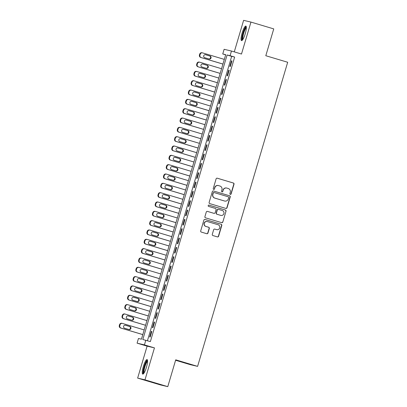 <?xml version="1.0" encoding="UTF-8"?>
<svg xmlns="http://www.w3.org/2000/svg" width="407" height="407" viewBox="0 0 407 407"><rect width="100%" height="100%" fill="white"/><g stroke="black" fill="none" stroke-linecap="round" stroke-linejoin="round"><path stroke-width="0.61" d="M230.316 194.383A0.666 0.651 103.3 0 0 231.13 193.93L234.015 184.198A0.956 0.936 103.3 0 0 233.389 183.018L217.282 178.2A0.956 0.936 103.3 0 0 216.117 178.851L213.237 188.578A0.666 0.651 103.3 0 0 213.706 189.418A0.666 0.651 103.3 0 0 214.489 188.95L214.86 187.693A3.058 2.986 103.3 0 1 218.59 185.617L219.933 186.019A3.058 2.986 103.3 0 1 221.927 189.804L221.556 191.066A0.666 0.651 103.3 0 0 222.029 191.906A0.666 0.651 103.3 0 0 222.807 191.443L223.184 190.181A3.058 2.986 103.3 0 1 226.913 188.105L228.256 188.507A3.058 2.986 103.3 0 1 230.25 192.297L229.879 193.554A0.666 0.651 103.3 0 0 230.316 194.383M230.255 194.363A0.666 0.651 103.3 0 0 230.932 193.88L233.811 184.152A0.956 0.936 103.3 0 0 233.191 182.972L217.14 178.169M213.609 189.382A0.666 0.651 103.3 0 0 214.291 188.904L214.86 187.693M221.932 191.875A0.666 0.651 103.3 0 0 222.609 191.392L223.184 190.181M146.454 367.206A7.591 1.587 -73.4 0 0 147.08 359.569A7.591 1.587 -73.4 0 0 143.361 366.478A7.591 1.587 -73.4 0 0 142.735 374.114A7.591 1.587 -73.4 0 0 146.454 367.206M245.243 33.71A7.591 1.587 -73.4 0 0 245.869 26.073A7.591 1.587 -73.4 0 0 242.145 32.977A7.591 1.587 -73.4 0 0 241.519 40.614A7.591 1.587 -73.4 0 0 245.243 33.71M212.286 234.371A0.956 0.936 103.3 0 0 212.907 235.551L217.424 236.905A0.956 0.936 103.3 0 0 218.595 236.253L221.795 225.453A0.956 0.936 103.3 0 0 221.169 224.267L205.062 219.449A0.956 0.936 103.3 0 0 203.897 220.101L200.697 230.906A0.956 0.936 103.3 0 0 201.323 232.087L206.781 233.72A0.956 0.936 103.3 0 0 207.946 233.074L209.315 228.449A0.956 0.936 103.3 0 0 208.689 227.264L205.983 226.455A2.554 2.498 103.3 0 1 204.299 223.362A2.554 2.498 103.3 0 1 207.438 221.556L218.04 224.725A2.554 2.498 103.3 0 1 219.724 227.823A2.554 2.498 103.3 0 1 216.585 229.624L214.82 229.095A0.956 0.936 103.3 0 0 213.655 229.746L212.286 234.371M145.808 340.221L144.424 344.887L137.078 343.152L138.461 338.492L141.438 339.194L225.717 54.67L222.741 53.968L224.125 49.303L231.466 51.033L230.087 55.698L227.106 54.996L142.826 339.519L150.366 341.585L234.646 57.061L230.087 55.698M231.466 51.033L241.493 54.034L250.956 22.085L273.748 28.897L265.802 55.718L287.683 62.261L197.599 366.371L175.722 359.829L167.776 386.65L144.989 379.838L154.451 347.883L144.424 344.887M225.86 208.425A0.956 0.936 103.3 0 0 227.03 207.779L230.23 196.973A0.956 0.936 103.3 0 0 229.604 195.792L213.497 190.975A0.956 0.936 103.3 0 0 212.332 191.621L209.132 202.427A0.956 0.936 103.3 0 0 209.758 203.612L225.86 208.425M226.012 211.213L222.812 222.019A0.956 0.936 103.3 0 1 221.642 222.665L205.54 217.847A0.956 0.936 103.3 0 1 204.914 216.666L206.283 212.042A0.956 0.936 103.3 0 1 207.453 211.396L213.98 213.344A0.956 0.936 103.3 0 0 215.15 212.698L216.056 209.63A0.956 0.936 103.3 0 0 215.435 208.45L208.633 206.415A0.666 0.651 103.3 0 1 208.191 205.606A0.666 0.651 103.3 0 1 209.015 205.133L225.386 210.027A0.956 0.936 103.3 0 1 226.012 211.213L222.812 222.019M167.776 386.65L160.434 384.915L137.642 378.103L144.989 379.838M250.956 22.085L243.615 20.35L234.274 51.872M230.301 66.519L231.959 60.923L231.466 60.806L229.807 66.402L230.301 66.519M227.538 75.844L229.197 70.248L228.703 70.131L227.045 75.727L227.538 75.844M224.776 85.175L226.434 79.579L225.936 79.462L224.282 85.058L224.776 85.175M222.013 94.505L223.672 88.904L223.173 88.787L221.515 94.388L222.013 94.505M219.251 103.831L220.909 98.235L220.411 98.118L218.752 103.714L219.251 103.831M216.488 113.161L218.147 107.565L217.648 107.448L215.99 113.044L216.488 113.161M213.721 122.492L215.379 116.89L214.886 116.773L213.227 122.375L213.721 122.492M210.958 131.817L212.617 126.221L212.123 126.104L210.465 131.7L210.958 131.817M208.196 141.148L209.854 135.551L209.361 135.434L207.702 141.031L208.196 141.148M205.433 150.473L207.092 144.877L206.593 144.76L204.935 150.356L205.433 150.473M202.671 159.803L204.329 154.207L203.831 154.09L202.172 159.686L202.671 159.803M199.908 169.134L201.567 163.538L201.068 163.421L199.41 169.017L199.908 169.134M197.146 178.459L198.799 172.863L198.306 172.746L196.647 178.342L197.146 178.459M194.378 187.79L196.037 182.194L195.543 182.077L193.885 187.673L194.378 187.79M191.616 197.12L193.274 191.519L192.781 191.402L191.122 197.003L191.616 197.12M188.853 206.446L190.512 200.849L190.013 200.732L188.36 206.329L188.853 206.446M186.091 215.776L187.749 210.18L187.251 210.063L185.592 215.659L186.091 215.776M183.328 225.107L184.987 219.505L184.488 219.388L182.829 224.99L183.328 225.107M180.566 234.432L182.224 228.836L181.726 228.719L180.067 234.315L180.566 234.432M177.803 243.762L179.456 238.166L178.963 238.049L177.304 243.645L177.803 243.762M175.035 253.088L176.694 247.492L176.2 247.375L174.542 252.971L175.035 253.088M172.273 262.418L173.931 256.822L173.438 256.705L171.779 262.301L172.273 262.418M169.51 271.749L171.169 266.153L170.67 266.036L169.017 271.632L169.51 271.749M166.748 281.074L168.406 275.478L167.908 275.361L166.249 280.957L166.748 281.074M163.985 290.405L165.644 284.808L165.145 284.691L163.487 290.288L163.985 290.405M161.223 299.735L162.881 294.134L162.383 294.017L160.724 299.618L161.223 299.735M158.46 309.061L160.114 303.464L159.62 303.347L157.962 308.944L158.46 309.061M155.693 318.391L157.351 312.795L156.858 312.678L155.199 318.274L155.693 318.391M152.93 327.721L154.589 322.12L154.095 322.003L152.437 327.604L152.93 327.721M234.646 57.061L231.664 56.359L147.436 340.71M151.328 331.334L149.674 336.93L150.168 337.047L151.826 331.451L151.328 331.334L151.816 331.481M175.595 360.256L190.252 364.641L197.599 366.371M154.451 347.883L147.105 346.154L137.642 378.103M147.105 346.154L137.078 343.152M225.666 54.843L222.741 53.968M231.664 56.359L227.106 54.996M231.466 60.806L231.954 60.948M228.703 70.131L229.187 70.279M225.936 79.462L226.424 79.604M223.173 88.787L223.662 88.935M220.411 98.118L220.899 98.265M217.648 107.448L218.137 107.59M214.886 116.773L215.374 116.921M212.123 126.104L212.612 126.251M209.361 135.434L209.844 135.577M206.593 144.76L207.082 144.907M203.831 154.09L204.319 154.238M201.068 163.421L201.557 163.563M198.306 172.746L198.794 172.894M195.543 182.077L196.032 182.219M192.781 191.402L193.264 191.549M190.013 200.732L190.501 200.88M187.251 210.063L187.739 210.205M184.488 219.388L184.976 219.536M181.726 228.719L182.214 228.866M178.963 238.049L179.451 238.192M176.2 247.375L176.689 247.522M173.438 256.705L173.921 256.853M170.67 266.036L171.159 266.178M167.908 275.361L168.396 275.508M165.145 284.691L165.634 284.834M162.383 294.017L162.871 294.164M159.62 303.347L160.109 303.495M156.858 312.678L157.346 312.82M154.095 322.003L154.579 322.151M226.745 188.065L226.546 188.019A3.058 2.986 103.3 0 0 222.985 190.135M218.427 185.577L218.228 185.526A3.058 2.986 103.3 0 0 214.662 187.647M225.809 208.409A0.956 0.936 103.3 0 0 226.831 207.733L230.031 196.927A0.956 0.936 103.3 0 0 229.406 195.742L213.354 190.944M228.678 197.604A0.666 0.651 103.3 0 0 228.241 196.779L214.102 192.552A0.666 0.651 103.3 0 0 213.288 193.004L212.897 194.332A3.058 2.986 103.3 0 0 214.891 198.117L224.552 201.007A3.058 2.986 103.3 0 0 228.286 198.931L228.678 197.604M214.031 192.531L213.904 192.506A0.666 0.651 103.3 0 0 213.09 192.959L213.288 193.004M224.72 201.053L224.522 201.007A3.058 2.986 103.3 0 1 224.354 200.961L214.693 198.072A3.058 2.986 103.3 0 1 212.698 194.287L213.09 192.959M221.591 222.649A0.956 0.936 103.3 0 0 222.614 221.968M207.305 211.36L213.782 213.299A0.956 0.936 103.3 0 0 213.889 213.324M208.893 205.108L225.386 210.027M220.762 215.374A2.554 2.498 103.3 0 0 223.901 213.568A2.554 2.498 103.3 0 0 222.212 210.475L218.478 209.356A0.956 0.936 103.3 0 0 217.307 210.007L216.402 213.075A0.956 0.936 103.3 0 0 217.023 214.255L220.563 215.328A2.554 2.498 103.3 0 0 220.701 215.364L220.899 215.41M218.279 209.31A0.956 0.936 103.3 0 0 217.109 209.961L217.307 210.007M220.563 215.328L216.824 214.209A0.956 0.936 103.3 0 1 216.203 213.024L217.109 209.961M225.814 211.167A0.956 0.936 103.3 0 0 225.188 209.981M216.728 229.665L216.529 229.614A2.554 2.498 103.3 0 1 216.387 229.579L214.677 229.065M207.295 221.52L207.097 221.474A2.554 2.498 103.3 0 0 204.1 223.316A2.554 2.498 103.3 0 0 205.784 226.409L205.983 226.455M206.725 233.704A0.956 0.936 103.3 0 0 207.748 233.023L209.117 228.398A0.956 0.936 103.3 0 0 208.491 227.218L205.784 226.409M217.374 236.889A0.956 0.936 103.3 0 0 218.396 236.208L221.596 225.402A0.956 0.936 103.3 0 0 220.97 224.221L204.919 219.419M222.939 64.057L201.221 57.565A1.949 1.903 103.3 0 1 199.949 55.154L200.224 54.223A1.949 1.903 103.3 0 1 202.6 52.9L224.318 59.391M222.929 64.087L200.722 57.448A1.949 1.903 -76.7 0 1 199.455 55.037L199.73 54.106A1.949 1.903 -76.7 0 1 201.999 52.752L202.498 52.869M208.923 58.954A1.557 1.521 103.3 0 0 209.513 55.912L205.342 54.665M204.752 57.708L209.127 59.015A1.557 1.521 103.3 0 0 211.04 57.916A1.557 1.521 103.3 0 0 210.012 56.029L205.637 54.721A1.557 1.521 103.3 0 0 203.724 55.82A1.557 1.521 103.3 0 0 204.752 57.708M242.577 39.861A6.568 1.374 106.6 0 1 243.081 33.247A6.568 1.374 106.6 0 1 246.337 27.279M246.342 27.915A6.08 1.272 -73.4 0 0 243.64 33.405A6.08 1.272 -73.4 0 0 242.928 39.337M246.184 26.424A7.54 1.577 -73.4 0 0 242.882 33.201A7.54 1.577 -73.4 0 0 241.977 40.491M143.788 373.361A6.568 1.374 106.6 0 1 143.849 368.427A6.568 1.374 106.6 0 1 146.581 361.447A6.568 1.374 106.6 0 1 147.553 360.78M147.558 361.416A6.08 1.272 -73.4 0 0 146.968 362.001A6.08 1.272 -73.4 0 0 144.597 367.811A6.08 1.272 -73.4 0 0 144.144 372.832M147.395 359.92A7.54 1.577 -73.4 0 0 146.724 360.617A7.54 1.577 -73.4 0 0 143.813 367.714A7.54 1.577 -73.4 0 0 143.188 373.992M220.172 73.387L198.458 66.89A1.949 1.903 103.3 0 1 197.186 64.484L197.461 63.548A1.949 1.903 103.3 0 1 199.837 62.23L221.556 68.722M220.167 73.418L197.96 66.773A1.949 1.903 -76.7 0 1 196.688 64.367L196.968 63.431A1.949 1.903 -76.7 0 1 199.237 62.083L199.73 62.2M206.161 68.284A1.557 1.521 103.3 0 0 206.751 65.242L202.579 63.991M201.989 67.033L206.364 68.34A1.557 1.521 103.3 0 0 208.277 67.241A1.557 1.521 103.3 0 0 207.249 65.359L202.869 64.052A1.557 1.521 103.3 0 0 200.956 65.151A1.557 1.521 103.3 0 0 201.989 67.033M217.409 82.718L195.696 76.221A1.949 1.903 103.3 0 1 194.424 73.809L194.699 72.878A1.949 1.903 103.3 0 1 197.074 71.556L218.793 78.052M217.404 82.743L195.197 76.104A1.949 1.903 -76.7 0 1 193.925 73.692L194.205 72.761A1.949 1.903 -76.7 0 1 196.474 71.413L196.968 71.53M203.398 77.61A1.557 1.521 103.3 0 0 203.988 74.567L199.817 73.321M199.227 76.363L203.602 77.671A1.557 1.521 103.3 0 0 205.515 76.572A1.557 1.521 103.3 0 0 204.482 74.685L200.107 73.377A1.557 1.521 103.3 0 0 198.194 74.476A1.557 1.521 103.3 0 0 199.227 76.363M214.647 92.043L192.928 85.551A1.949 1.903 103.3 0 1 191.661 83.14L191.936 82.204A1.949 1.903 103.3 0 1 194.312 80.886L216.031 87.378M214.637 92.074L192.435 85.434A1.949 1.903 -76.7 0 1 191.163 83.023L191.438 82.087A1.949 1.903 -76.7 0 1 193.712 80.739L194.205 80.856M200.636 86.94A1.557 1.521 103.3 0 0 201.226 83.898L197.049 82.652M196.459 85.694L200.834 87.001A1.557 1.521 103.3 0 0 202.747 85.902A1.557 1.521 103.3 0 0 201.719 84.015L197.344 82.707A1.557 1.521 103.3 0 0 195.431 83.806A1.557 1.521 103.3 0 0 196.459 85.694M211.884 101.374L190.166 94.877A1.949 1.903 103.3 0 1 188.899 92.465L189.174 91.534A1.949 1.903 103.3 0 1 191.549 90.217L213.268 96.708M211.874 101.399L189.672 94.76A1.949 1.903 -76.7 0 1 188.4 92.348L188.675 91.417A1.949 1.903 -76.7 0 1 190.944 90.069L191.443 90.186M197.868 96.266A1.557 1.521 103.3 0 0 198.463 93.228L194.287 91.977M193.696 95.019L198.072 96.327A1.557 1.521 103.3 0 0 199.985 95.228A1.557 1.521 103.3 0 0 198.957 93.345L194.582 92.033A1.557 1.521 103.3 0 0 192.669 93.137A1.557 1.521 103.3 0 0 193.696 95.019M209.122 110.699L187.403 104.207A1.949 1.903 103.3 0 1 186.131 101.796L186.411 100.865A1.949 1.903 103.3 0 1 188.787 99.542L210.5 106.039M209.112 110.729L186.91 104.09A1.949 1.903 -76.7 0 1 185.638 101.679L185.913 100.748A1.949 1.903 -76.7 0 1 188.182 99.4L188.68 99.517M195.106 105.596A1.557 1.521 103.3 0 0 195.696 102.554L191.524 101.307M190.934 104.35L195.309 105.657A1.557 1.521 103.3 0 0 197.222 104.558A1.557 1.521 103.3 0 0 196.194 102.671L191.819 101.363A1.557 1.521 103.3 0 0 189.906 102.462A1.557 1.521 103.3 0 0 190.934 104.35M206.359 120.029L184.641 113.538A1.949 1.903 103.3 0 1 183.369 111.126L183.649 110.19A1.949 1.903 103.3 0 1 186.024 108.873L207.738 115.364M206.349 120.06L184.142 113.421A1.949 1.903 -76.7 0 1 182.875 111.009L183.15 110.073A1.949 1.903 -76.7 0 1 185.419 108.725L185.918 108.842M192.343 114.927A1.557 1.521 103.3 0 0 192.933 111.884L188.762 110.638M188.171 113.675L192.547 114.988A1.557 1.521 103.3 0 0 194.46 113.889A1.557 1.521 103.3 0 0 193.432 112.001L189.057 110.694A1.557 1.521 103.3 0 0 187.144 111.793A1.557 1.521 103.3 0 0 188.171 113.675M203.597 129.36L181.878 122.863A1.949 1.903 103.3 0 1 180.606 120.452L180.881 119.521A1.949 1.903 103.3 0 1 183.257 118.198L204.975 124.695M203.586 129.385L181.38 122.746A1.949 1.903 -76.7 0 1 180.113 120.335L180.387 119.404A1.949 1.903 -76.7 0 1 182.657 118.055L183.155 118.172M189.581 124.252A1.557 1.521 103.3 0 0 190.171 121.215L185.999 119.963M185.409 123.006L189.784 124.313A1.557 1.521 103.3 0 0 191.697 123.214A1.557 1.521 103.3 0 0 190.669 121.332L186.294 120.019A1.557 1.521 103.3 0 0 184.381 121.118A1.557 1.521 103.3 0 0 185.409 123.006M200.829 138.685L179.116 132.194A1.949 1.903 103.3 0 1 177.844 129.782L178.118 128.851A1.949 1.903 103.3 0 1 180.494 127.528L202.213 134.025M200.824 138.716L178.617 132.077A1.949 1.903 -76.7 0 1 177.345 129.665L177.625 128.734A1.949 1.903 -76.7 0 1 179.894 127.381L180.387 127.503M186.818 133.582A1.557 1.521 103.3 0 0 187.408 130.54L183.236 129.294M182.646 132.336L187.022 133.644A1.557 1.521 103.3 0 0 188.934 132.545A1.557 1.521 103.3 0 0 187.902 130.657L183.526 129.35A1.557 1.521 103.3 0 0 181.614 130.449A1.557 1.521 103.3 0 0 182.646 132.336M198.067 148.016L176.353 141.524A1.949 1.903 103.3 0 1 175.081 139.113L175.356 138.177A1.949 1.903 103.3 0 1 177.732 136.859L199.45 143.35M198.061 148.046L175.855 141.407A1.949 1.903 -76.7 0 1 174.583 138.996L174.862 138.059A1.949 1.903 -76.7 0 1 177.131 136.711L177.625 136.828M184.056 142.913A1.557 1.521 103.3 0 0 184.646 139.871L180.474 138.624M179.879 141.661L184.259 142.974A1.557 1.521 103.3 0 0 186.172 141.87A1.557 1.521 103.3 0 0 185.139 139.988L180.764 138.68A1.557 1.521 103.3 0 0 178.851 139.779A1.557 1.521 103.3 0 0 179.879 141.661M195.304 157.346L173.585 150.849A1.949 1.903 103.3 0 1 172.319 148.438L172.593 147.507A1.949 1.903 103.3 0 1 174.969 146.184L196.688 152.681M195.294 157.372L173.092 150.732A1.949 1.903 -76.7 0 1 171.82 148.321L172.095 147.39A1.949 1.903 -76.7 0 1 174.369 146.042L174.862 146.159M181.293 152.238A1.557 1.521 103.3 0 0 181.883 149.196L177.706 147.95M177.116 150.992L181.491 152.299A1.557 1.521 103.3 0 0 183.404 151.201A1.557 1.521 103.3 0 0 182.377 149.313L178.001 148.006A1.557 1.521 103.3 0 0 176.089 149.104A1.557 1.521 103.3 0 0 177.116 150.992M192.542 166.672L170.823 160.18A1.949 1.903 103.3 0 1 169.556 157.768L169.831 156.837A1.949 1.903 103.3 0 1 172.207 155.515L193.925 162.006M192.531 166.702L170.33 160.063A1.949 1.903 -76.7 0 1 169.058 157.651L169.332 156.72A1.949 1.903 -76.7 0 1 171.601 155.367L172.1 155.484M178.525 161.569A1.557 1.521 103.3 0 0 179.116 158.527L174.944 157.28M174.354 160.322L178.729 161.63A1.557 1.521 103.3 0 0 180.642 160.531A1.557 1.521 103.3 0 0 179.614 158.644L175.239 157.336A1.557 1.521 103.3 0 0 173.326 158.435A1.557 1.521 103.3 0 0 174.354 160.322M189.779 176.002L168.06 169.505A1.949 1.903 103.3 0 1 166.789 167.099L167.068 166.163A1.949 1.903 103.3 0 1 169.444 164.845L191.158 171.337M189.769 176.033L167.567 169.388A1.949 1.903 -76.7 0 1 166.295 166.982L166.57 166.046A1.949 1.903 -76.7 0 1 168.839 164.698L169.337 164.815M175.763 170.899A1.557 1.521 103.3 0 0 176.353 167.857L172.181 166.605M171.591 169.648L175.966 170.955A1.557 1.521 103.3 0 0 177.879 169.856A1.557 1.521 103.3 0 0 176.852 167.974L172.476 166.667A1.557 1.521 103.3 0 0 170.564 167.765A1.557 1.521 103.3 0 0 171.591 169.648M187.017 185.333L165.298 178.836A1.949 1.903 103.3 0 1 164.026 176.424L164.306 175.493A1.949 1.903 103.3 0 1 166.682 174.171L188.395 180.667M187.006 185.358L164.799 178.719A1.949 1.903 -76.7 0 1 163.533 176.307L163.807 175.376A1.949 1.903 -76.7 0 1 166.076 174.028L166.575 174.145M173 180.225A1.557 1.521 103.3 0 0 173.591 177.182L169.419 175.936M168.829 178.978L173.204 180.286A1.557 1.521 103.3 0 0 175.117 179.187A1.557 1.521 103.3 0 0 174.089 177.299L169.714 175.992A1.557 1.521 103.3 0 0 167.801 177.091A1.557 1.521 103.3 0 0 168.829 178.978M184.249 194.658L162.535 188.166A1.949 1.903 103.3 0 1 161.264 185.755L161.538 184.819A1.949 1.903 103.3 0 1 163.914 183.501L185.633 189.993M184.244 194.688L162.037 188.049A1.949 1.903 -76.7 0 1 160.77 185.638L161.045 184.702A1.949 1.903 -76.7 0 1 163.314 183.353L163.812 183.471M170.238 189.555A1.557 1.521 103.3 0 0 170.828 186.513L166.656 185.266M166.066 188.309L170.441 189.616A1.557 1.521 103.3 0 0 172.354 188.517A1.557 1.521 103.3 0 0 171.327 186.63L166.951 185.322A1.557 1.521 103.3 0 0 165.038 186.421A1.557 1.521 103.3 0 0 166.066 188.309M181.486 203.988L159.773 197.492A1.949 1.903 103.3 0 1 158.501 195.08L158.776 194.149A1.949 1.903 103.3 0 1 161.152 192.832L182.87 199.323M181.481 204.014L159.274 197.375A1.949 1.903 -76.7 0 1 158.002 194.963L158.282 194.032A1.949 1.903 -76.7 0 1 160.551 192.684L161.045 192.801M167.475 198.881A1.557 1.521 103.3 0 0 168.066 195.843L163.894 194.592M163.304 197.634L167.679 198.942A1.557 1.521 103.3 0 0 169.592 197.843A1.557 1.521 103.3 0 0 168.559 195.96L164.184 194.648A1.557 1.521 103.3 0 0 162.271 195.752A1.557 1.521 103.3 0 0 163.304 197.634M178.724 213.314L157.01 206.822A1.949 1.903 103.3 0 1 155.739 204.411L156.013 203.48A1.949 1.903 103.3 0 1 158.389 202.157L180.108 208.654M178.719 213.344L156.512 206.705A1.949 1.903 -76.7 0 1 155.24 204.294L155.52 203.363A1.949 1.903 -76.7 0 1 157.789 202.014L158.282 202.131M164.713 208.211A1.557 1.521 103.3 0 0 165.303 205.169L161.131 203.922M160.536 206.965L164.911 208.272A1.557 1.521 103.3 0 0 166.824 207.173A1.557 1.521 103.3 0 0 165.797 205.286L161.421 203.978A1.557 1.521 103.3 0 0 159.508 205.077A1.557 1.521 103.3 0 0 160.536 206.965M175.961 222.644L154.243 216.153A1.949 1.903 103.3 0 1 152.976 213.741L153.251 212.805A1.949 1.903 103.3 0 1 155.627 211.487L177.345 217.979M175.951 222.675L153.749 216.036A1.949 1.903 -76.7 0 1 152.477 213.624L152.752 212.688A1.949 1.903 -76.7 0 1 155.026 211.34L155.52 211.457M161.95 217.542A1.557 1.521 103.3 0 0 162.541 214.499L158.364 213.253M157.774 216.29L162.149 217.603A1.557 1.521 103.3 0 0 164.062 216.504A1.557 1.521 103.3 0 0 163.034 214.616L158.659 213.309A1.557 1.521 103.3 0 0 156.746 214.408A1.557 1.521 103.3 0 0 157.774 216.29M173.199 231.975L151.48 225.478A1.949 1.903 103.3 0 1 150.208 223.067L150.488 222.136A1.949 1.903 103.3 0 1 152.864 220.813L174.578 227.31M173.189 232L150.987 225.361A1.949 1.903 -76.7 0 1 149.715 222.95L149.99 222.019A1.949 1.903 -76.7 0 1 152.259 220.67L152.757 220.787M159.183 226.867A1.557 1.521 103.3 0 0 159.773 223.83L155.601 222.578M155.011 225.62L159.386 226.928A1.557 1.521 103.3 0 0 161.299 225.829A1.557 1.521 103.3 0 0 160.272 223.947L155.896 222.634A1.557 1.521 103.3 0 0 153.983 223.733A1.557 1.521 103.3 0 0 155.011 225.62M170.436 241.3L148.718 234.808A1.949 1.903 103.3 0 1 147.446 232.397L147.726 231.466A1.949 1.903 103.3 0 1 150.102 230.143L171.815 236.64M170.426 241.331L148.224 234.691A1.949 1.903 -76.7 0 1 146.952 232.28L147.227 231.349A1.949 1.903 -76.7 0 1 149.496 229.996L149.995 230.118M156.42 236.197A1.557 1.521 103.3 0 0 157.01 233.155L152.839 231.909M152.249 234.951L156.624 236.258A1.557 1.521 103.3 0 0 158.537 235.16A1.557 1.521 103.3 0 0 157.509 233.272L153.134 231.965A1.557 1.521 103.3 0 0 151.221 233.063A1.557 1.521 103.3 0 0 152.249 234.951M167.674 250.631L145.955 244.139A1.949 1.903 103.3 0 1 144.683 241.727L144.963 240.791A1.949 1.903 103.3 0 1 147.334 239.474L169.053 245.965M167.664 250.661L145.457 244.022A1.949 1.903 -76.7 0 1 144.19 241.61L144.465 240.674A1.949 1.903 -76.7 0 1 146.734 239.326L147.232 239.443M153.658 245.528A1.557 1.521 103.3 0 0 154.248 242.486L150.076 241.239M149.486 244.276L153.861 245.589A1.557 1.521 103.3 0 0 155.774 244.485A1.557 1.521 103.3 0 0 154.746 242.603L150.371 241.295A1.557 1.521 103.3 0 0 148.458 242.394A1.557 1.521 103.3 0 0 149.486 244.276M164.906 259.961L143.193 253.464A1.949 1.903 103.3 0 1 141.921 251.053L142.196 250.122A1.949 1.903 103.3 0 1 144.571 248.799L166.29 255.296M164.901 259.987L142.694 253.347A1.949 1.903 -76.7 0 1 141.422 250.936L141.702 250.005A1.949 1.903 -76.7 0 1 143.971 248.657L144.47 248.774M150.895 254.853A1.557 1.521 103.3 0 0 151.485 251.811L147.314 250.564M146.724 253.607L151.099 254.914A1.557 1.521 103.3 0 0 153.012 253.815A1.557 1.521 103.3 0 0 151.984 251.928L147.609 250.62A1.557 1.521 103.3 0 0 145.696 251.719A1.557 1.521 103.3 0 0 146.724 253.607M162.144 269.286L140.43 262.795A1.949 1.903 103.3 0 1 139.158 260.383L139.433 259.452A1.949 1.903 103.3 0 1 141.809 258.13L163.528 264.621M162.139 269.317L139.932 262.678A1.949 1.903 -76.7 0 1 138.66 260.266L138.94 259.335A1.949 1.903 -76.7 0 1 141.209 257.982L141.702 258.099M148.133 264.184A1.557 1.521 103.3 0 0 148.723 261.141L144.551 259.895M143.961 262.937L148.336 264.245A1.557 1.521 103.3 0 0 150.249 263.146A1.557 1.521 103.3 0 0 149.216 261.258L144.841 259.951A1.557 1.521 103.3 0 0 142.928 261.05A1.557 1.521 103.3 0 0 143.961 262.937M159.381 278.617L137.663 272.12A1.949 1.903 103.3 0 1 136.396 269.714L136.671 268.778A1.949 1.903 103.3 0 1 139.046 267.46L160.765 273.952M159.371 278.647L137.169 272.003A1.949 1.903 -76.7 0 1 135.897 269.597L136.177 268.661A1.949 1.903 -76.7 0 1 138.446 267.313L138.94 267.43M145.37 273.514A1.557 1.521 103.3 0 0 145.96 270.472L141.789 269.22M141.193 272.263L145.569 273.57A1.557 1.521 103.3 0 0 147.482 272.471A1.557 1.521 103.3 0 0 146.454 270.589L142.079 269.281A1.557 1.521 103.3 0 0 140.166 270.38A1.557 1.521 103.3 0 0 141.193 272.263M156.619 287.947L134.9 281.451A1.949 1.903 103.3 0 1 133.633 279.039L133.908 278.108A1.949 1.903 103.3 0 1 136.284 276.785L158.002 283.282M156.609 287.973L134.407 281.334A1.949 1.903 -76.7 0 1 133.135 278.922L133.41 277.991A1.949 1.903 -76.7 0 1 135.684 276.643L136.177 276.76M142.603 282.84A1.557 1.521 103.3 0 0 143.198 279.797L139.021 278.551M138.431 281.593L142.806 282.901A1.557 1.521 103.3 0 0 144.719 281.802A1.557 1.521 103.3 0 0 143.691 279.914L139.316 278.607A1.557 1.521 103.3 0 0 137.403 279.706A1.557 1.521 103.3 0 0 138.431 281.593M153.856 297.273L132.138 290.781A1.949 1.903 103.3 0 1 130.866 288.37L131.146 287.434A1.949 1.903 103.3 0 1 133.521 286.116L155.235 292.608M153.846 297.303L131.644 290.664A1.949 1.903 -76.7 0 1 130.372 288.253L130.647 287.317A1.949 1.903 -76.7 0 1 132.916 285.968L133.415 286.085M139.84 292.17A1.557 1.521 103.3 0 0 140.43 289.128L136.259 287.881M135.668 290.924L140.044 292.231A1.557 1.521 103.3 0 0 141.957 291.132A1.557 1.521 103.3 0 0 140.929 289.245L136.554 287.937A1.557 1.521 103.3 0 0 134.641 289.036A1.557 1.521 103.3 0 0 135.668 290.924M151.094 306.603L129.375 300.107A1.949 1.903 103.3 0 1 128.103 297.695L128.383 296.764A1.949 1.903 103.3 0 1 130.759 295.446L152.472 301.938M151.083 306.629L128.877 299.99A1.949 1.903 -76.7 0 1 127.61 297.578L127.884 296.647A1.949 1.903 -76.7 0 1 130.154 295.299L130.652 295.416M137.078 301.495A1.557 1.521 103.3 0 0 137.668 298.458L133.496 297.207M132.906 300.249L137.281 301.556A1.557 1.521 103.3 0 0 139.194 300.458A1.557 1.521 103.3 0 0 138.166 298.575L133.791 297.263A1.557 1.521 103.3 0 0 131.878 298.367A1.557 1.521 103.3 0 0 132.906 300.249M148.331 315.929L126.613 309.437A1.949 1.903 103.3 0 1 125.341 307.026L125.615 306.095A1.949 1.903 103.3 0 1 127.991 304.772L149.71 311.269M148.321 315.959L126.114 309.32A1.949 1.903 -76.7 0 1 124.847 306.909L125.122 305.978A1.949 1.903 -76.7 0 1 127.391 304.629L127.89 304.746M134.315 310.826A1.557 1.521 103.3 0 0 134.905 307.784L130.733 306.537M130.143 309.579L134.519 310.887A1.557 1.521 103.3 0 0 136.431 309.788A1.557 1.521 103.3 0 0 135.404 307.901L131.029 306.593A1.557 1.521 103.3 0 0 129.116 307.692A1.557 1.521 103.3 0 0 130.143 309.579M145.564 325.259L123.85 318.767A1.949 1.903 103.3 0 1 122.578 316.356L122.853 315.42A1.949 1.903 103.3 0 1 125.229 314.102L146.947 320.594M145.558 325.29L123.352 318.65A1.949 1.903 -76.7 0 1 122.08 316.239L122.359 315.303A1.949 1.903 -76.7 0 1 124.628 313.955L125.122 314.072M131.553 320.156A1.557 1.521 103.3 0 0 132.143 317.114L127.971 315.868M127.381 318.905L131.756 320.217A1.557 1.521 103.3 0 0 133.669 319.119A1.557 1.521 103.3 0 0 132.641 317.231L128.261 315.924A1.557 1.521 103.3 0 0 126.348 317.022A1.557 1.521 103.3 0 0 127.381 318.905M142.801 334.59L121.088 328.093A1.949 1.903 103.3 0 1 119.816 325.681L120.09 324.75A1.949 1.903 103.3 0 1 122.466 323.428L144.185 329.924M142.796 334.615L120.589 327.976A1.949 1.903 -76.7 0 1 119.317 325.564L119.597 324.633A1.949 1.903 -76.7 0 1 121.866 323.285L122.359 323.402M128.79 329.482A1.557 1.521 103.3 0 0 129.38 326.445L125.208 325.193M124.618 328.235L128.994 329.543A1.557 1.521 103.3 0 0 130.906 328.444A1.557 1.521 103.3 0 0 129.874 326.562L125.498 325.249A1.557 1.521 103.3 0 0 123.586 326.348A1.557 1.521 103.3 0 0 124.618 328.235M201.221 57.565L200.722 57.448M200.224 54.223L199.73 54.106M199.949 55.154L199.455 55.037M209.513 55.912L210.012 56.029M198.458 66.89L197.96 66.773M197.461 63.548L196.968 63.431M197.186 64.484L196.688 64.367M206.751 65.242L207.249 65.359M195.696 76.221L195.197 76.104M194.699 72.878L194.205 72.761M194.424 73.809L193.925 73.692M203.988 74.567L204.482 74.685M192.928 85.551L192.435 85.434M191.936 82.204L191.438 82.087M191.661 83.14L191.163 83.023M201.226 83.898L201.719 84.015M190.166 94.877L189.672 94.76M189.174 91.534L188.675 91.417M188.899 92.465L188.4 92.348M198.463 93.228L198.957 93.345M187.403 104.207L186.91 104.09M186.411 100.865L185.913 100.748M186.131 101.796L185.638 101.679M195.696 102.554L196.194 102.671M184.641 113.538L184.142 113.421M183.649 110.19L183.15 110.073M183.369 111.126L182.875 111.009M192.933 111.884L193.432 112.001M181.878 122.863L181.38 122.746M180.881 119.521L180.387 119.404M180.606 120.452L180.113 120.335M190.171 121.215L190.669 121.332M179.116 132.194L178.617 132.077M178.118 128.851L177.625 128.734M177.844 129.782L177.345 129.665M187.408 130.54L187.902 130.657M176.353 141.524L175.855 141.407M175.356 138.177L174.862 138.059M175.081 139.113L174.583 138.996M184.646 139.871L185.139 139.988M173.585 150.849L173.092 150.732M172.593 147.507L172.095 147.39M172.319 148.438L171.82 148.321M181.883 149.196L182.377 149.313M170.823 160.18L170.33 160.063M169.831 156.837L169.332 156.72M169.556 157.768L169.058 157.651M179.116 158.527L179.614 158.644M168.06 169.505L167.567 169.388M167.068 166.163L166.57 166.046M166.789 167.099L166.295 166.982M176.353 167.857L176.852 167.974M165.298 178.836L164.799 178.719M164.306 175.493L163.807 175.376M164.026 176.424L163.533 176.307M173.591 177.182L174.089 177.299M162.535 188.166L162.037 188.049M161.538 184.819L161.045 184.702M161.264 185.755L160.77 185.638M170.828 186.513L171.327 186.63M159.773 197.492L159.274 197.375M158.776 194.149L158.282 194.032M158.501 195.08L158.002 194.963M168.066 195.843L168.559 195.96M157.01 206.822L156.512 206.705M156.013 203.48L155.52 203.363M155.739 204.411L155.24 204.294M165.303 205.169L165.797 205.286M154.243 216.153L153.749 216.036M153.251 212.805L152.752 212.688M152.976 213.741L152.477 213.624M162.541 214.499L163.034 214.616M151.48 225.478L150.987 225.361M150.488 222.136L149.99 222.019M150.208 223.067L149.715 222.95M159.773 223.83L160.272 223.947M148.718 234.808L148.224 234.691M147.726 231.466L147.227 231.349M147.446 232.397L146.952 232.28M157.01 233.155L157.509 233.272M145.955 244.139L145.457 244.022M144.963 240.791L144.465 240.674M144.683 241.727L144.19 241.61M154.248 242.486L154.746 242.603M143.193 253.464L142.694 253.347M142.196 250.122L141.702 250.005M141.921 251.053L141.422 250.936M151.485 251.811L151.984 251.928M140.43 262.795L139.932 262.678M139.433 259.452L138.94 259.335M139.158 260.383L138.66 260.266M148.723 261.141L149.216 261.258M137.663 272.12L137.169 272.003M136.671 268.778L136.177 268.661M136.396 269.714L135.897 269.597M145.96 270.472L146.454 270.589M134.9 281.451L134.407 281.334M133.908 278.108L133.41 277.991M133.633 279.039L133.135 278.922M143.198 279.797L143.691 279.914M132.138 290.781L131.644 290.664M131.146 287.434L130.647 287.317M130.866 288.37L130.372 288.253M140.43 289.128L140.929 289.245M129.375 300.107L128.877 299.99M128.383 296.764L127.884 296.647M128.103 297.695L127.61 297.578M137.668 298.458L138.166 298.575M126.613 309.437L126.114 309.32M125.615 306.095L125.122 305.978M125.341 307.026L124.847 306.909M134.905 307.784L135.404 307.901M123.85 318.767L123.352 318.65M122.853 315.42L122.359 315.303M122.578 316.356L122.08 316.239M132.143 317.114L132.641 317.231M121.088 328.093L120.589 327.976M120.09 324.75L119.597 324.633M119.816 325.681L119.317 325.564M129.38 326.445L129.874 326.562"/></g></svg>
